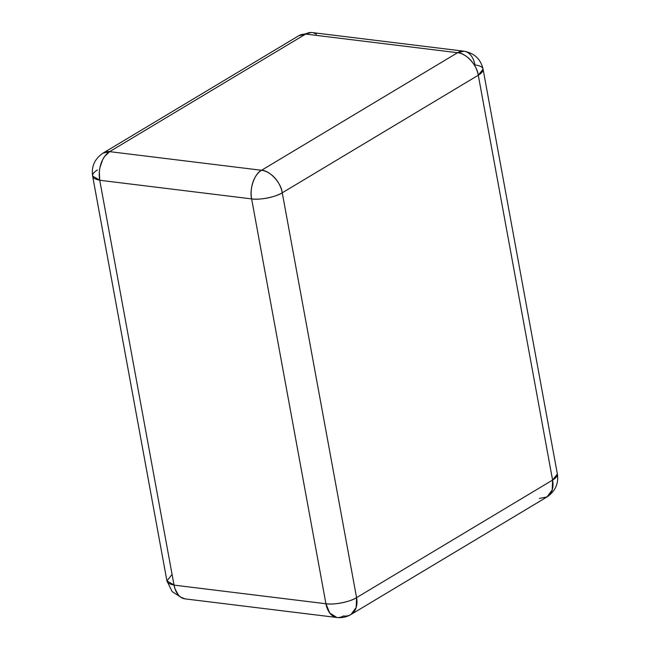 <?xml version="1.0" encoding="UTF-8"?>
<svg xmlns="http://www.w3.org/2000/svg" width="650" height="650" viewBox="0 0 650 650"><rect width="100%" height="100%" fill="white"/><g stroke="black" fill="none" stroke-linecap="round" stroke-linejoin="round"><path stroke-width="0.97" d="M171.714 574.86L166.936 580.938L174.013 585A22.108 7.572 -10.4 0 1 166.936 580.938L172.161 591.63L182.431 598.146M166.936 580.938L92.633 176.085A22.108 7.572 169.6 0 0 99.71 180.139L92.633 176.085C91.219 166.538 94.672 158.884 103.009 153.132L298.764 35.734A22.108 15.332 -121 0 1 305.5 34.182L298.764 35.734L309.741 32.589M103.009 153.132L109.744 151.588A22.108 15.332 59 0 0 103.009 153.132M92.633 176.085A22.108 7.572 169.6 0 1 97.411 170.007M552.589 480.074L356.566 597.642L282.262 192.79L478.286 75.221L552.589 480.074A22.108 7.572 -10.4 0 0 557.367 474.004L483.064 69.152L478.286 75.221A22.108 15.332 -121 0 0 457.567 52.715L261.536 170.276C269.766 170.398 281.166 182.772 282.262 192.79A22.108 7.572 169.6 0 1 251.631 198.9L325.934 603.753A22.108 7.572 -10.4 0 0 356.566 597.642L282.262 192.79C276.258 196.934 259.415 200.289 251.631 198.9C249.161 189.158 254.613 173.42 261.536 170.276A22.108 15.332 59 0 1 282.262 192.79L478.286 75.221C477.189 65.211 465.798 52.829 457.567 52.715L464.011 51.196A22.108 14.016 -83 0 1 474.979 64.951A22.108 7.572 169.6 0 1 483.064 69.152A22.108 7.572 169.6 0 1 478.286 75.221L552.589 480.074L557.367 474.004C558.789 483.543 555.327 491.197 546.991 496.957L552.216 489.929L552.589 480.074L356.566 597.642A22.108 15.332 59 0 1 350.959 614.518A22.108 15.332 59 0 1 343.338 615.981A22.108 14.016 -83 0 1 336.903 617.5L329.777 613.048L325.934 603.753C333.718 605.15 350.561 601.786 356.566 597.642L356.192 607.49L350.959 614.518L546.991 496.957A22.108 15.332 -121 0 0 552.589 480.074M539.37 498.42L546.991 496.957M251.631 198.9L325.934 603.753L174.037 585.114L99.734 180.261L251.631 198.9A22.108 14.016 -83 0 1 261.536 170.276L109.647 151.645A22.108 14.016 97 0 0 99.734 180.261L251.631 198.9M350.959 614.518C346.621 617.069 341.933 618.069 336.903 617.5A22.108 14.016 -83 0 1 325.934 603.753L174.037 585.114L99.734 180.261L99.336 171.819L99.954 167.529L102.684 159.64L104.699 156.333L109.647 151.645L305.671 34.076L457.567 52.715L261.536 170.276L109.647 151.645L305.671 34.076L457.567 52.715A22.108 14.016 -83 0 1 464.011 51.196C474.394 53.186 480.748 59.174 483.064 69.152M464.011 51.196L312.114 32.565A22.108 14.016 97 0 0 305.671 34.076L311.188 32.5M185.063 598.869L180.692 597.163L178.425 595.083L175.029 588.941L174.037 585.114A22.108 14.016 97 0 0 185.006 598.869L336.903 617.5M313.893 32.971L316.428 34.271"/></g></svg>
